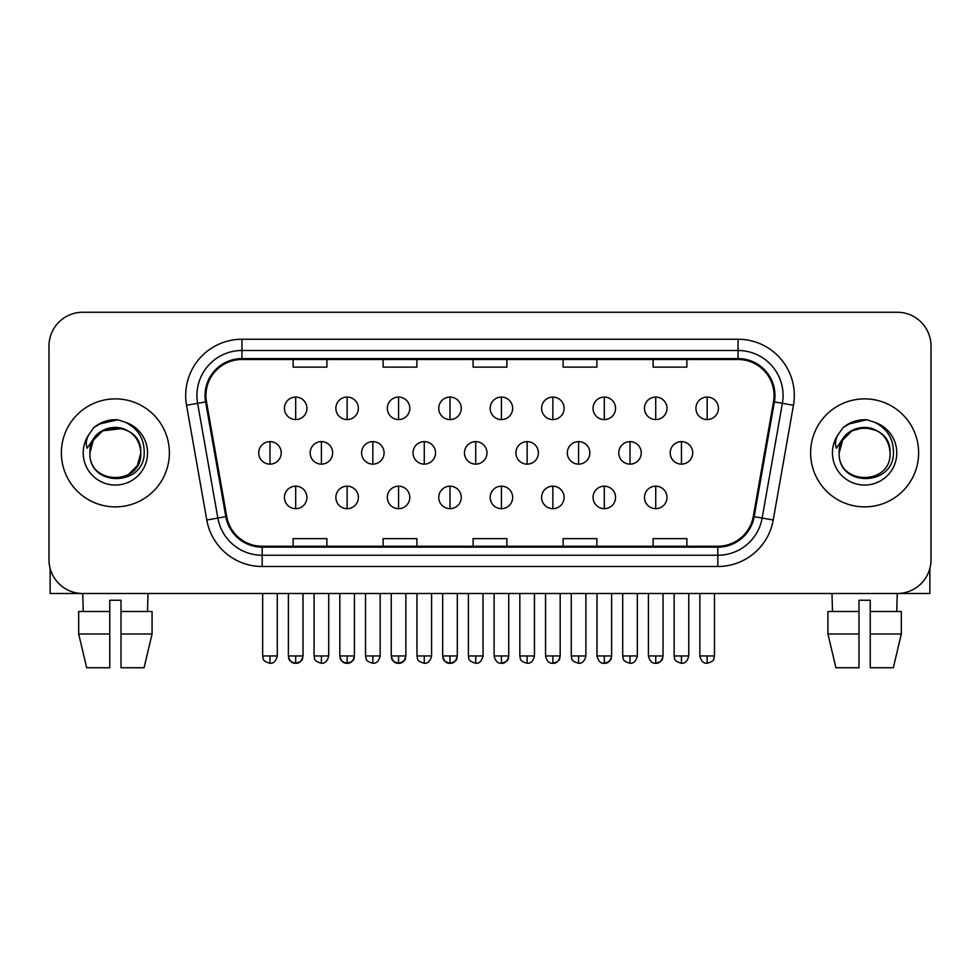 <?xml version="1.0" encoding="UTF-8"?>
<svg xmlns="http://www.w3.org/2000/svg" width="980" height="980" viewBox="0 0 980 980"><rect width="100%" height="100%" fill="white"/><g stroke="black" fill="none" stroke-linecap="round" stroke-linejoin="round"><path stroke-width="1.47" d="M61.373 452.87A53.998 53.998 0 0 0 115.371 506.88A53.998 53.998 0 0 0 169.381 452.87A53.998 53.998 0 0 0 115.371 398.872A53.998 53.998 0 0 0 61.373 452.87A53.998 53.998 0 0 0 115.371 506.88A53.998 53.998 0 0 0 169.381 452.87A53.998 53.998 0 0 0 115.371 398.872A53.998 53.998 0 0 0 61.373 452.87M810.619 452.87A53.998 53.998 0 0 0 864.63 506.88A53.998 53.998 0 0 0 918.628 452.87A53.998 53.998 0 0 0 864.63 398.872A53.998 53.998 0 0 0 810.619 452.87A53.998 53.998 0 0 0 864.63 506.88A53.998 53.998 0 0 0 918.628 452.87A53.998 53.998 0 0 0 864.63 398.872A53.998 53.998 0 0 0 810.619 452.87M205.935 395.504A36.003 36.003 0 0 1 241.938 359.501L738.062 359.501A36.003 36.003 0 0 1 773.514 401.751L753.277 516.497A36.003 36.003 0 0 1 717.826 546.252L262.175 546.252A36.003 36.003 0 0 1 226.723 516.497L206.486 401.751A36.003 36.003 0 0 1 205.935 395.504M205.041 395.504A36.897 36.897 0 0 0 205.604 401.91L225.829 516.656A36.897 36.897 0 0 0 262.175 547.146L717.826 547.146A36.897 36.897 0 0 0 754.171 516.656L774.396 401.91A36.897 36.897 0 0 0 738.062 358.594L241.938 358.594A36.897 36.897 0 0 0 205.041 395.504M186.543 405.267A56.252 56.252 0 0 1 241.938 339.252L738.062 339.252A56.252 56.252 0 0 1 793.457 405.267L773.22 520.013A56.252 56.252 0 0 1 717.826 566.501L262.175 566.501A56.252 56.252 0 0 1 206.78 520.013L186.543 405.267L197.617 403.319A44.994 44.994 0 0 1 241.938 350.497L738.062 350.497A44.994 44.994 0 0 1 782.383 403.319L762.146 518.065A44.994 44.994 0 0 1 717.826 555.256L262.175 555.256A44.994 44.994 0 0 1 217.854 518.065L197.617 403.319A44.994 44.994 0 0 1 196.943 395.504M931 346.001A33.749 33.749 0 0 0 897.251 312.253L82.749 312.253A33.749 33.749 0 0 0 49 346.001L49 559.752A33.749 33.749 0 0 0 82.749 593.5L897.251 593.5A33.749 33.749 0 0 0 931 559.752L931 346.001L931 559.752M473.12 359.501L473.12 367.12L506.88 367.12L506.88 359.501M383.131 359.501L383.131 367.12L416.88 367.12L416.88 359.501M293.13 359.501L293.13 367.12L326.879 367.12L326.879 359.501M563.12 359.501L563.12 367.12L596.869 367.12L596.869 359.501M653.121 359.501L653.121 367.12L686.87 367.12L686.87 359.501M506.88 546.252L506.88 538.633L473.12 538.633L473.12 546.252M416.88 546.252L416.88 538.633L383.131 538.633L383.131 546.252M326.879 546.252L326.879 538.633L293.13 538.633L293.13 546.252M596.869 546.252L596.869 538.633L563.12 538.633L563.12 546.252M686.87 546.252L686.87 538.633L653.121 538.633L653.121 546.252M49 346.001L49 559.752M897.251 312.253L82.749 312.253M83.239 611.496L82.749 593.5L897.251 593.5L896.761 611.496M295.691 397.072A11.245 11.245 0 0 0 284.445 408.329A11.245 11.245 0 0 0 295.691 419.575A11.245 11.245 0 0 0 306.936 408.329A11.245 11.245 0 0 0 295.691 397.072L295.691 419.575A11.245 11.245 0 0 0 306.936 408.329A11.245 11.245 0 0 0 295.691 397.072M269.978 441.625A11.245 11.245 0 0 0 258.72 452.87A11.245 11.245 0 0 0 269.978 464.128A11.245 11.245 0 0 0 281.223 452.87A11.245 11.245 0 0 0 269.978 441.625L269.978 464.128A11.245 11.245 0 0 0 281.223 452.87A11.245 11.245 0 0 0 269.978 441.625M295.691 486.178A11.245 11.245 0 0 0 284.445 497.424A11.245 11.245 0 0 0 295.691 508.669A11.245 11.245 0 0 0 306.936 497.424A11.245 11.245 0 0 0 295.691 486.178L295.691 508.669A11.245 11.245 0 0 0 306.936 497.424A11.245 11.245 0 0 0 295.691 486.178M347.128 397.072A11.245 11.245 0 0 0 335.871 408.329A11.245 11.245 0 0 0 347.128 419.575A11.245 11.245 0 0 0 358.374 408.329A11.245 11.245 0 0 0 347.128 397.072L347.128 419.575A11.245 11.245 0 0 0 358.374 408.329A11.245 11.245 0 0 0 347.128 397.072M398.566 397.072A11.245 11.245 0 0 0 387.308 408.329A11.245 11.245 0 0 0 398.566 419.575A11.245 11.245 0 0 0 409.812 408.329A11.245 11.245 0 0 0 398.566 397.072L398.566 419.575A11.245 11.245 0 0 0 409.812 408.329A11.245 11.245 0 0 0 398.566 397.072M449.991 397.072A11.245 11.245 0 0 0 438.746 408.329A11.245 11.245 0 0 0 449.991 419.575A11.245 11.245 0 0 0 461.249 408.329A11.245 11.245 0 0 0 449.991 397.072L449.991 419.575A11.245 11.245 0 0 0 461.249 408.329A11.245 11.245 0 0 0 449.991 397.072M501.429 397.072A11.245 11.245 0 0 0 490.184 408.329A11.245 11.245 0 0 0 501.429 419.575A11.245 11.245 0 0 0 512.675 408.329A11.245 11.245 0 0 0 501.429 397.072L501.429 419.575A11.245 11.245 0 0 0 512.675 408.329A11.245 11.245 0 0 0 501.429 397.072M321.403 441.625A11.245 11.245 0 0 0 310.158 452.87A11.245 11.245 0 0 0 321.403 464.128A11.245 11.245 0 0 0 332.661 452.87A11.245 11.245 0 0 0 321.403 441.625L321.403 464.128A11.245 11.245 0 0 0 332.661 452.87A11.245 11.245 0 0 0 321.403 441.625M372.841 441.625A11.245 11.245 0 0 0 361.596 452.87A11.245 11.245 0 0 0 372.841 464.128A11.245 11.245 0 0 0 384.087 452.87A11.245 11.245 0 0 0 372.841 441.625L372.841 464.128A11.245 11.245 0 0 0 384.087 452.87A11.245 11.245 0 0 0 372.841 441.625M424.279 441.625A11.245 11.245 0 0 0 413.033 452.87A11.245 11.245 0 0 0 424.279 464.128A11.245 11.245 0 0 0 435.524 452.87A11.245 11.245 0 0 0 424.279 441.625L424.279 464.128A11.245 11.245 0 0 0 435.524 452.87A11.245 11.245 0 0 0 424.279 441.625M347.128 486.178A11.245 11.245 0 0 0 335.871 497.424A11.245 11.245 0 0 0 347.128 508.669A11.245 11.245 0 0 0 358.374 497.424A11.245 11.245 0 0 0 347.128 486.178L347.128 508.669A11.245 11.245 0 0 0 358.374 497.424A11.245 11.245 0 0 0 347.128 486.178M398.566 486.178A11.245 11.245 0 0 0 387.308 497.424A11.245 11.245 0 0 0 398.566 508.669A11.245 11.245 0 0 0 409.812 497.424A11.245 11.245 0 0 0 398.566 486.178L398.566 508.669A11.245 11.245 0 0 0 409.812 497.424A11.245 11.245 0 0 0 398.566 486.178M449.991 486.178A11.245 11.245 0 0 0 438.746 497.424A11.245 11.245 0 0 0 449.991 508.669A11.245 11.245 0 0 0 461.249 497.424A11.245 11.245 0 0 0 449.991 486.178L449.991 508.669A11.245 11.245 0 0 0 461.249 497.424A11.245 11.245 0 0 0 449.991 486.178M501.429 486.178A11.245 11.245 0 0 0 490.184 497.424A11.245 11.245 0 0 0 501.429 508.669A11.245 11.245 0 0 0 512.675 497.424A11.245 11.245 0 0 0 501.429 486.178L501.429 508.669A11.245 11.245 0 0 0 512.675 497.424A11.245 11.245 0 0 0 501.429 486.178M91.115 445.226L89.915 452.87C88.519 487.415 144.391 486.791 144.207 452.87C144.305 438.844 138.045 428.652 125.428 422.307L117.821 419.795C108.645 419.256 100.56 421.951 93.566 427.88L88.984 434.459C86.191 439.175 85.579 443.756 87.147 448.191L95.342 436.039C102.974 428.407 112.051 425.896 122.586 428.481A25.431 25.431 0 0 0 91.115 445.226M122.586 428.481C133.942 432.523 140.018 440.657 140.802 452.87C142.37 485.688 88.384 485.688 89.94 452.87C88.384 420.065 142.37 420.065 140.802 452.87L137.396 465.586L128.086 474.896M89.94 452.87L93.345 440.155L102.655 430.845L122.598 428.493M94.521 427.096L103.28 422M105.46 421.229L114.893 419.71M117.624 419.783L98.796 424.156L93.639 427.831L98.796 424.156L115.64 419.71L98.796 424.156L93.639 427.831L98.796 424.156L115.64 419.71M840.375 445.226L839.162 452.87C837.765 487.415 893.638 486.791 893.454 452.87C893.564 438.844 887.304 428.652 874.675 422.307L867.067 419.795C857.904 419.256 849.819 421.951 842.825 427.88L838.231 434.459C835.438 439.175 834.825 443.756 836.393 448.191L844.589 436.039C852.22 428.407 861.298 425.896 871.833 428.481A25.431 25.431 0 0 0 840.375 445.226M890.061 452.87C891.616 485.688 837.63 485.688 839.198 452.87C837.63 420.065 891.616 420.065 890.061 452.87C889.264 440.657 883.188 432.523 871.833 428.481M839.198 452.87L842.604 440.155L851.914 430.845L864.63 427.439L877.345 430.845M843.768 427.096L852.527 422M854.707 421.229L864.139 419.71M866.871 419.783L848.043 424.156L842.886 427.831L848.043 424.156L864.887 419.71L848.043 424.156L842.886 427.831L848.043 424.156L864.887 419.71M50.127 568.388L50.127 593.5L180.626 593.5M929.873 568.388L929.873 593.5L799.374 593.5M78.682 611.496L78.682 633.999L86.669 667.748L78.682 633.999L78.682 611.496L109.748 611.496L109.748 600.25L121.006 600.25L121.006 611.496L152.072 611.496L152.072 633.999L144.085 667.748L152.072 633.999L121.006 633.999L121.006 611.496M148.005 593.5L147.515 611.496M109.748 611.496L109.748 667.748L86.669 667.748M78.682 633.999L109.748 633.999M144.085 667.748L121.006 667.748L121.006 633.999M827.929 611.496L827.929 633.999L835.916 667.748L827.929 633.999L827.929 611.496L858.995 611.496L858.995 600.25L870.252 600.25L870.252 611.496L901.318 611.496L901.318 633.999L893.331 667.748L901.318 633.999L870.252 633.999L870.252 611.496M858.995 611.496L858.995 667.748L835.916 667.748M827.929 633.999L858.995 633.999M893.331 667.748L870.252 667.748L870.252 633.999M831.995 593.5L832.486 611.496M475.716 441.625A11.245 11.245 0 0 0 464.459 452.87A11.245 11.245 0 0 0 475.716 464.128A11.245 11.245 0 0 0 486.962 452.87A11.245 11.245 0 0 0 475.716 441.625L475.716 464.128A11.245 11.245 0 0 0 486.962 452.87A11.245 11.245 0 0 0 475.716 441.625M552.867 397.072A11.245 11.245 0 0 0 541.609 408.329A11.245 11.245 0 0 0 552.867 419.575A11.245 11.245 0 0 0 564.113 408.329A11.245 11.245 0 0 0 552.867 397.072L552.867 419.575A11.245 11.245 0 0 0 564.113 408.329A11.245 11.245 0 0 0 552.867 397.072M604.305 397.072A11.245 11.245 0 0 0 593.047 408.329A11.245 11.245 0 0 0 604.305 419.575A11.245 11.245 0 0 0 615.55 408.329A11.245 11.245 0 0 0 604.305 397.072L604.305 419.575A11.245 11.245 0 0 0 615.55 408.329A11.245 11.245 0 0 0 604.305 397.072M655.73 397.072A11.245 11.245 0 0 0 644.485 408.329A11.245 11.245 0 0 0 655.73 419.575A11.245 11.245 0 0 0 666.988 408.329A11.245 11.245 0 0 0 655.73 397.072L655.73 419.575A11.245 11.245 0 0 0 666.988 408.329A11.245 11.245 0 0 0 655.73 397.072M707.168 397.072A11.245 11.245 0 0 0 695.923 408.329A11.245 11.245 0 0 0 707.168 419.575A11.245 11.245 0 0 0 718.426 408.329A11.245 11.245 0 0 0 707.168 397.072L707.168 419.575A11.245 11.245 0 0 0 718.426 408.329A11.245 11.245 0 0 0 707.168 397.072M527.142 441.625A11.245 11.245 0 0 0 515.897 452.87A11.245 11.245 0 0 0 527.142 464.128A11.245 11.245 0 0 0 538.4 452.87A11.245 11.245 0 0 0 527.142 441.625L527.142 464.128A11.245 11.245 0 0 0 538.4 452.87A11.245 11.245 0 0 0 527.142 441.625M578.58 441.625A11.245 11.245 0 0 0 567.334 452.87A11.245 11.245 0 0 0 578.58 464.128A11.245 11.245 0 0 0 589.838 452.87A11.245 11.245 0 0 0 578.58 441.625L578.58 464.128A11.245 11.245 0 0 0 589.838 452.87A11.245 11.245 0 0 0 578.58 441.625M630.018 441.625A11.245 11.245 0 0 0 618.772 452.87A11.245 11.245 0 0 0 630.018 464.128A11.245 11.245 0 0 0 641.263 452.87A11.245 11.245 0 0 0 630.018 441.625L630.018 464.128A11.245 11.245 0 0 0 641.263 452.87A11.245 11.245 0 0 0 630.018 441.625M681.455 441.625A11.245 11.245 0 0 0 670.198 452.87A11.245 11.245 0 0 0 681.455 464.128A11.245 11.245 0 0 0 692.701 452.87A11.245 11.245 0 0 0 681.455 441.625L681.455 464.128A11.245 11.245 0 0 0 692.701 452.87A11.245 11.245 0 0 0 681.455 441.625M552.867 486.178A11.245 11.245 0 0 0 541.609 497.424A11.245 11.245 0 0 0 552.867 508.669A11.245 11.245 0 0 0 564.113 497.424A11.245 11.245 0 0 0 552.867 486.178L552.867 508.669A11.245 11.245 0 0 0 564.113 497.424A11.245 11.245 0 0 0 552.867 486.178M604.305 486.178A11.245 11.245 0 0 0 593.047 497.424A11.245 11.245 0 0 0 604.305 508.669A11.245 11.245 0 0 0 615.55 497.424A11.245 11.245 0 0 0 604.305 486.178L604.305 508.669A11.245 11.245 0 0 0 615.55 497.424A11.245 11.245 0 0 0 604.305 486.178M655.73 486.178A11.245 11.245 0 0 0 644.485 497.424A11.245 11.245 0 0 0 655.73 508.669A11.245 11.245 0 0 0 666.988 497.424A11.245 11.245 0 0 0 655.73 486.178L655.73 508.669A11.245 11.245 0 0 0 666.988 497.424A11.245 11.245 0 0 0 655.73 486.178M738.062 339.252L738.062 358.594M197.617 403.319L205.604 401.91M262.175 566.501L262.175 547.146M717.826 547.146L717.826 566.501M754.171 516.656L773.22 520.013M206.78 520.013L225.829 516.656M774.396 401.91L793.457 405.267M241.938 339.252L241.938 358.594M269.978 655.939L262.664 655.939C263.694 658.205 261.096 660.777 269.978 663.252L269.978 655.939L277.291 655.939L277.291 593.5M295.691 655.939L288.377 655.939C289.406 658.205 286.809 660.777 295.691 663.252L295.691 655.939L303.004 655.939C301.975 658.205 304.56 660.777 295.691 663.252C292.089 663.595 289.651 661.157 288.377 655.939L288.377 593.5M321.403 655.939L314.09 655.939C315.131 658.205 312.534 660.777 321.403 663.252L321.403 655.939L328.716 655.939L328.716 593.5M372.841 655.939L365.528 655.939C366.557 658.205 363.972 660.777 372.841 663.252L372.841 655.939L380.154 655.939L380.154 593.5M424.279 655.939L416.966 655.939C417.995 658.205 415.398 660.777 424.279 663.252L424.279 655.939L431.592 655.939L431.592 593.5M347.128 655.939L339.815 655.939C340.844 658.205 338.247 660.777 347.128 663.252L347.128 655.939L354.442 655.939C353.4 658.205 355.997 660.777 347.128 663.252C343.527 663.595 341.089 661.157 339.815 655.939L339.815 593.5M398.566 655.939L391.253 655.939C392.282 658.205 389.685 660.777 398.566 663.252L398.566 655.939L405.867 655.939C404.838 658.205 407.435 660.777 398.566 663.252C394.965 663.595 392.527 661.157 391.253 655.939L391.253 593.5M449.991 655.939L442.678 655.939C443.72 658.205 441.123 660.777 449.991 663.252L449.991 655.939L457.305 655.939C456.276 658.205 458.873 660.777 449.991 663.252C446.402 663.595 443.965 661.157 442.678 655.939L442.678 593.5M501.429 655.939L494.116 655.939C495.39 661.157 497.828 663.595 501.429 663.252L501.429 655.939L508.743 655.939C507.714 658.205 510.31 660.777 501.429 663.252C505.031 663.595 507.469 661.157 508.743 655.939L508.743 593.5M88.984 434.459A32.181 32.181 0 0 0 115.371 485.051A32.181 32.181 0 0 0 125.428 422.307M838.231 434.459A32.181 32.181 0 0 0 864.63 485.051A32.181 32.181 0 0 0 874.675 422.307M475.716 655.939L468.403 655.939C469.432 658.205 466.835 660.777 475.716 663.252L475.716 655.939L483.03 655.939L483.03 593.5M707.168 655.939L699.855 655.939C701.129 661.157 703.567 663.595 707.168 663.252L707.168 655.939L714.481 655.939L714.481 593.5M527.142 655.939L519.841 655.939C520.87 658.205 518.273 660.777 527.142 663.252L527.142 655.939L534.455 655.939L534.455 593.5M578.58 655.939L571.267 655.939C572.308 658.205 569.711 660.777 578.58 663.252L578.58 655.939L585.893 655.939L585.893 593.5M630.018 655.939L622.704 655.939C623.733 658.205 621.149 660.777 630.018 663.252L630.018 655.939L637.331 655.939L637.331 593.5M681.455 655.939L674.142 655.939C675.171 658.205 672.574 660.777 681.455 663.252L681.455 655.939L688.769 655.939L688.769 593.5M552.867 655.939L545.554 655.939C546.828 661.157 549.266 663.595 552.867 663.252L552.867 655.939L560.18 655.939C559.151 658.205 561.736 660.777 552.867 663.252C556.469 663.595 558.906 661.157 560.18 655.939L560.18 593.5M604.305 655.939L596.991 655.939C598.266 661.157 600.703 663.595 604.305 663.252L604.305 655.939L611.618 655.939C610.577 658.205 613.174 660.777 604.305 663.252C607.894 663.595 610.332 661.157 611.618 655.939L611.618 593.5M655.73 655.939L648.417 655.939C649.703 661.157 652.141 663.595 655.73 663.252L655.73 655.939L663.043 655.939C662.014 658.205 664.611 660.777 655.73 663.252C659.332 663.595 661.77 661.157 663.043 655.939L663.043 593.5M262.664 655.939L262.664 593.5M277.291 655.939C276.005 661.157 273.567 663.595 269.978 663.252M295.691 663.252C299.292 663.595 301.73 661.157 303.004 655.939L303.004 593.5M314.09 655.939L314.09 593.5M328.716 655.939C327.443 661.157 325.005 663.595 321.403 663.252M365.528 655.939L365.528 593.5M380.154 655.939C378.88 661.157 376.443 663.595 372.841 663.252M416.966 655.939L416.966 593.5M431.592 655.939C430.318 661.157 427.88 663.595 424.279 663.252M347.128 663.252C350.73 663.595 353.155 661.157 354.442 655.939L354.442 593.5M398.566 663.252C402.155 663.595 404.593 661.157 405.867 655.939L405.867 593.5M449.991 663.252C453.593 663.595 456.031 661.157 457.305 655.939L457.305 593.5M494.116 655.939L494.116 593.5M468.403 655.939L468.403 593.5M483.03 655.939C481.744 661.157 479.306 663.595 475.716 663.252M699.855 655.939L699.855 593.5M714.481 655.939C713.452 658.205 716.049 660.777 707.168 663.252M519.841 655.939L519.841 593.5M534.455 655.939C533.181 661.157 530.744 663.595 527.142 663.252M571.267 655.939L571.267 593.5M585.893 655.939C584.619 661.157 582.181 663.595 578.58 663.252M622.704 655.939L622.704 593.5M637.331 655.939C636.057 661.157 633.619 663.595 630.018 663.252M674.142 655.939L674.142 593.5M688.769 655.939C687.495 661.157 685.057 663.595 681.455 663.252M545.554 655.939L545.554 593.5M596.991 655.939L596.991 593.5M648.417 655.939L648.417 593.5"/></g></svg>
